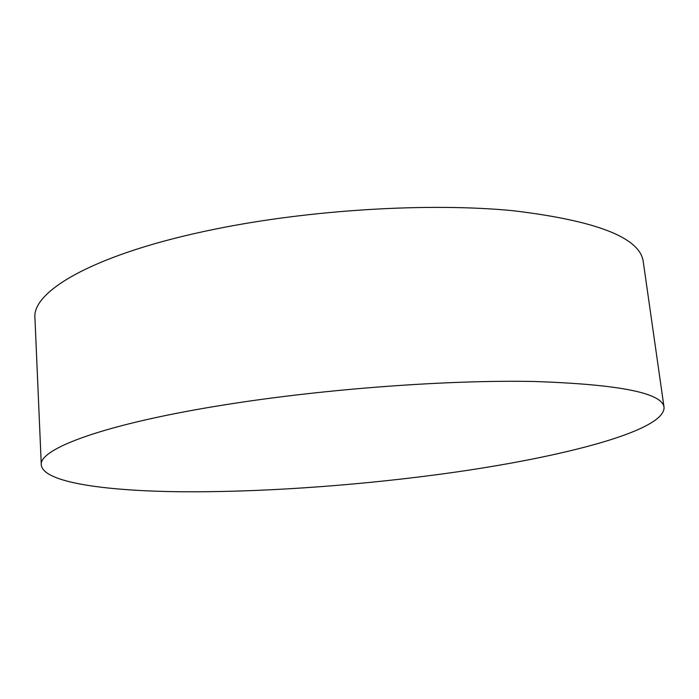 <?xml version="1.0" encoding="UTF-8"?>
<svg xmlns="http://www.w3.org/2000/svg" width="699" height="699" viewBox="0 0 699 699"><rect width="100%" height="100%" fill="white"/><g stroke="black" fill="none" stroke-linecap="round" stroke-linejoin="round"><path stroke-width="1.05" d="M664.05 407.316L643.255 261.714C640.135 237.686 596.605 220.674 512.664 210.67C429.134 202.596 310.662 209.656 215.371 229.089C96.043 253.108 31.612 290.941 34.95 318.15L41.293 465.088C38.34 448.915 105.025 423.533 228.224 404.275C326.599 388.749 448.54 379.819 533.59 381.479C618.903 384.301 662.39 392.908 664.05 407.316C665.265 432.096 551.992 459.689 434.219 475.023C349.037 486.163 257.145 492.437 180.097 491.746C104.16 490.881 43.548 482.362 41.293 465.088"/></g></svg>
